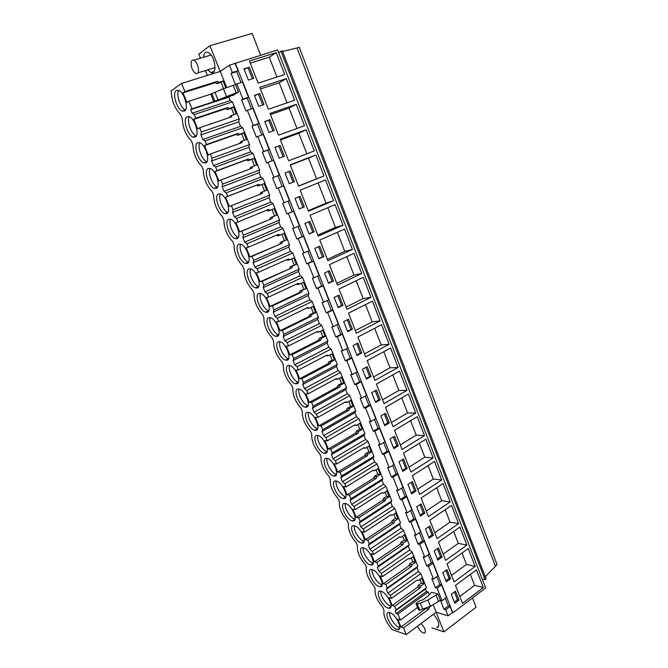 <?xml version="1.0" encoding="UTF-8"?>
<svg xmlns="http://www.w3.org/2000/svg" width="668" height="668" viewBox="0 0 668 668"><rect width="100%" height="100%" fill="white"/><g stroke="black" fill="none" stroke-linecap="round" stroke-linejoin="round"><path stroke-width="1" d="M495.314 565.905L297.001 47.921L299.239 47.219L497.067 564.585L485.269 576.785M485.093 579.64L281.053 51.219L282.314 50.835L486.087 578.897L485.093 579.64L482.146 578.922M235.253 62.959L452.887 612.84L485.644 587.974L277.579 49.933L234.134 63.727M452.887 612.84L452.278 612.656M195.749 118.194L227.713 107.498L229.358 108.425L233.474 107.047L236.18 113.827L232.08 115.222L231.479 116.9L199.64 127.755L197.703 128.899L193.812 119.38L195.749 118.194L194.263 114.554L192.092 113.184L190.656 109.677L191.941 108.851L188.835 101.252L186.931 102.513L183.007 92.894L184.902 91.583L181.579 83.433L220.273 71.426L229.425 65.18L232.347 72.545L231.044 73.413L235.478 84.569L242.451 81.922L248.521 97.252L247.185 98.046L251.444 108.792M236.798 83.742L242.901 99.123L241.574 99.908L245.966 110.963L252.896 108.299L258.9 123.471L257.547 124.198L261.798 134.928M247.302 110.203L253.347 125.425L252.003 126.143L256.345 137.082L263.234 134.41L269.179 149.432L267.801 150.083L272.043 160.796M257.706 136.397L263.685 151.469L262.324 152.112L266.624 162.942L273.462 160.262L279.349 175.133L277.955 175.717L282.188 186.405L283.591 185.854L289.419 200.584L282.656 203.281L286.873 213.894L288.284 213.418L294.095 228.047L299.398 225.776L293.619 211.188L288.284 213.418M288.033 201.151L292.2 211.672L293.619 211.188M298.02 226.36L302.111 236.697L303.556 236.28L309.267 250.717L302.579 253.431L306.721 263.843L308.173 263.501L313.86 277.838L319.045 275.416L313.384 261.121L308.173 263.501M307.906 251.327L311.923 261.472L313.384 261.121M317.701 276.043L321.642 286.004L323.12 285.72L328.731 299.882L322.126 302.612L326.176 312.816L327.662 312.599L333.248 326.66L338.317 324.097L332.764 310.077L327.662 312.599M327.395 300.525L331.27 310.303L332.764 310.077M336.998 324.765L340.805 334.359L342.317 334.2L347.811 348.086L342.801 350.717L341.29 350.834L345.264 360.845L346.784 360.753L352.261 374.548L357.213 371.842L351.769 358.098L346.784 360.753M346.508 348.771L350.241 358.19L351.769 358.098M355.927 372.544L359.593 381.795L361.137 381.754L366.532 395.373L361.63 398.136L360.085 398.136L363.985 407.956L365.538 407.981L370.907 421.508L375.75 418.686L370.414 405.192L365.538 407.981M365.254 396.091L368.853 405.175L370.414 405.192M374.498 419.421L378.03 428.33L379.599 428.405L384.893 441.765L380.1 444.663L378.522 444.546L382.355 454.173L383.933 454.315L389.202 467.592L393.945 464.636L388.701 451.401L383.933 454.315M383.649 442.517L387.114 451.267L388.701 451.401M392.709 465.404L396.116 473.988L397.719 474.171L402.913 487.289L398.228 490.304L396.617 490.078L400.374 499.53L401.986 499.781L407.154 512.807L411.797 509.726L406.653 496.741L401.986 499.781M401.693 488.074L405.033 496.499L406.653 496.741M410.586 510.527L413.868 518.794L415.496 519.094L420.589 531.962L416.005 535.093L414.377 534.759L418.059 544.036L419.704 544.395L424.781 557.179L429.315 553.989L424.264 541.239L419.704 544.395M419.404 532.772L422.619 540.888L424.264 541.239M428.138 554.816L431.286 562.782L432.947 563.182L437.949 575.808L433.465 579.056L431.804 578.622L435.419 587.731L437.089 588.191L442.074 600.741L446.508 597.434L441.556 584.918L437.089 588.191M436.788 576.651L439.878 584.467L441.556 584.918M445.356 598.294L448.395 605.96L450.082 606.46L452.478 612.506L448.069 615.854L445.665 609.784L450.082 606.46M229.425 65.18L235.128 63.418L238.033 70.758L236.722 71.626L240.981 82.389M483.323 587.556L476.459 569.829L455.459 585.377L462.506 603.329L483.323 587.556L474.622 585.327L459.809 596.449M451.267 594.32L454.816 603.321L459.008 600.165L455.476 591.18L451.267 594.32M323.963 175.943L298.588 186.138L290.221 164.846L315.839 154.968L323.963 175.943L298.538 186.005M289.261 183.708L294.379 181.671L290.188 171.016L285.044 173.02L289.261 183.708L293.085 182.18L288.902 171.551L285.052 173.045M333.541 200.692L308.457 211.255L300.174 190.171L325.5 179.917L333.541 200.692L326.034 203.197L308.232 210.679M299.231 208.984L304.291 206.871L300.141 196.317L295.056 198.396L299.231 208.984M296.233 104.333L304.516 125.718L278.556 135.153L270.022 113.435L296.233 104.333L289.069 108.124L296.976 128.456M269.02 132.406L274.256 130.519L269.981 119.647L264.712 121.501L269.02 132.406M288.618 160.771L280.176 139.27L306.086 129.776L314.286 150.951L288.618 160.771M280.134 145.457L274.932 147.386L279.191 158.182L284.368 156.228L280.134 145.457L274.974 147.494M433.131 457.922L410.929 472.051L403.472 453.088L425.883 439.193L433.131 457.922L424.798 457.188L409.008 467.166M403.48 459L398.988 461.805L402.737 471.324L407.213 468.493L403.48 459M441.69 480.016L419.721 494.437L412.34 475.649L434.509 461.471L441.69 480.016L433.29 479.031L417.667 489.21M412.348 481.545L407.906 484.409L411.622 493.836L416.047 490.955L412.348 481.545M415.78 413.1L393.085 426.643L385.494 407.313L408.399 394.028L415.78 413.1L407.58 412.916L391.448 422.477M385.494 413.275L380.894 415.964L384.726 425.658L389.294 422.953L385.494 413.275M424.497 435.611L402.053 449.455L394.529 430.309L417.183 416.715L424.497 435.611L416.222 435.152L400.274 444.93M393.778 448.604L398.295 445.832L394.529 436.246L389.987 438.993L393.778 448.604M466.899 545.121L445.631 560.369L438.45 542.09L459.91 527.077L466.899 545.121L458.306 543.376L443.176 554.131M438.467 547.935L434.158 550.958L437.782 560.135L442.066 557.079L438.467 547.935M475.148 566.439L454.106 581.945L446.992 563.834L468.218 548.545L475.148 566.439L466.498 564.443L451.526 575.39M447.009 569.654L442.75 572.735L446.341 581.828L450.574 578.722L447.009 569.654M450.165 501.918L428.438 516.623L421.124 498.002L443.051 483.54L450.165 501.918L441.698 500.674L426.251 511.045M421.132 503.881L416.74 506.803L420.422 516.139L424.798 513.199L421.132 503.881M458.574 523.62L437.072 538.592L429.825 520.147L451.518 505.4L458.574 523.62L450.04 522.117L434.751 532.688M429.14 538.241L433.474 535.243L429.841 526.008L425.491 528.981L429.14 538.241M361.739 273.521L337.49 285.136L329.441 264.67L353.923 253.339L361.739 273.521L353.982 275.074L336.764 283.299M329.424 270.749L324.506 273.045L328.564 283.324L333.457 281.003L329.424 270.749M370.957 297.335L346.976 309.292L339.01 289.019L363.225 277.345L370.957 297.335L363.125 298.588L346.091 307.046M338.993 295.081L334.134 297.444L338.15 307.622L342.985 305.226L338.993 295.081M343.035 225.208L318.227 236.121L310.027 215.246L335.069 204.633L343.035 225.208L335.436 227.387L317.834 235.119M309.994 221.375L304.967 223.529L309.109 234.009L314.11 231.821L309.994 221.375M352.428 249.481L327.904 260.745L319.78 240.079L344.546 229.107L352.428 249.481L344.755 251.343L327.345 259.326M318.878 258.783L323.83 256.529L319.755 246.183L314.787 248.404L318.878 258.783M398.103 367.45L374.907 380.376L367.166 360.678L390.58 348.011L398.103 367.45L390.045 367.817L373.562 376.952M367.158 366.674L362.457 369.237L366.365 379.123L371.041 376.535L367.158 366.674M406.987 390.379L384.042 403.614L376.376 384.108L399.531 371.132L406.987 390.379L398.854 390.471L382.547 399.823M376.368 390.087L371.725 392.709L375.583 402.503L380.209 399.856L376.368 390.087M380.092 320.924L356.378 333.215L348.487 313.133L372.427 301.126L380.092 320.924L372.185 321.876L355.334 330.568M348.471 319.179L343.669 321.609L347.644 331.687L352.428 329.224L348.471 319.179M389.143 344.296L365.688 356.904L357.873 337.023L381.545 324.681L389.143 344.296L381.152 344.955L364.494 353.873M357.864 343.043L353.113 345.54L357.046 355.518L361.78 352.996L357.864 343.043M264.044 104.559L259.718 93.578L254.399 95.349L258.741 106.362L264.044 104.559M286.288 78.632L259.769 87.341L268.386 109.276L294.646 100.233L286.288 78.632L279.216 82.782L287.023 102.864M276.235 52.68L249.414 60.98L258.115 83.141L284.685 74.499L276.235 52.68L269.262 57.189L276.969 77.012M243.97 68.929L248.362 80.051L253.723 78.331L249.364 67.234L243.97 68.929M281.053 51.219L278.673 52.755M297.001 47.921L282.572 51.486M472.493 597.952L476.092 607.17L443.953 631.853L431.77 627.786M436.112 612.222L443.953 631.853M448.395 605.96L443.986 609.274L440.396 600.248L442.074 600.741M443.986 609.274L445.665 609.784M181.579 83.433L170.933 91.048L171.267 91.875C171.826 101.144 174.916 108.667 180.519 114.428L182.272 118.695C182.756 127.73 185.804 135.17 191.432 141.023L192.827 144.43C193.227 153.231 196.25 160.604 201.903 166.532L203.281 169.906C203.606 178.481 206.596 185.779 212.265 191.791L213.635 195.131C213.877 203.489 216.841 210.712 222.528 216.808L223.88 220.114C224.056 228.247 226.986 235.403 232.689 241.574L234.025 244.847C234.126 252.763 237.04 259.852 242.751 266.098L244.079 269.338C244.104 277.053 246.985 284.067 252.713 290.388L254.032 293.594C253.99 301.101 256.838 308.048 262.582 314.444L263.885 317.626C263.776 324.924 266.599 331.804 272.36 338.267L273.646 341.415C273.471 348.512 276.268 355.334 282.038 361.864L283.315 364.987C283.082 371.884 285.846 378.639 291.632 385.244L292.901 388.333C292.592 395.038 295.331 401.727 301.126 408.39L302.387 411.455C302.011 417.976 304.733 424.597 310.536 431.328L311.781 434.359C311.355 440.696 314.043 447.259 319.863 454.048L321.091 457.054C320.598 463.208 323.27 469.704 329.099 476.56L330.318 479.54C329.767 485.511 332.405 491.949 338.25 498.862L339.453 501.81C338.843 507.605 341.465 513.984 347.31 520.957L348.512 523.879C347.844 529.499 350.433 535.82 356.294 542.85L357.48 545.748C356.754 551.192 359.326 557.463 365.196 564.543L366.373 567.416C365.588 572.693 368.135 578.905 374.013 586.045L375.182 588.884C374.347 593.994 376.869 600.148 382.756 607.346L384.05 610.494C383.156 615.445 385.661 621.541 391.548 628.788L391.824 629.448L406.253 634.6L436.179 612.172L448.069 615.854M459.008 600.165L457.463 599.722L454.415 591.973M454.332 602.085L457.463 599.722M470.355 574.355L474.622 585.327M438.734 625.949L436.73 627.477L437.899 627.185C439.845 624.33 438.333 620.021 433.382 614.268M220.273 71.426L226.728 87.608M230.084 96L228.848 97.144L230.218 100.576L232.431 101.887L239.244 118.954L238.718 121.835L240.513 126.344L242.743 127.705L249.49 144.605L248.93 147.394L249.615 149.114L250.709 151.853L252.947 153.264L259.627 169.998L259.034 172.695L260.804 177.112L263.058 178.581L269.672 195.148L269.054 197.753L269.722 199.44L270.799 202.12L273.062 203.64L279.608 220.048L278.965 222.561L280.694 226.895L282.973 228.456L289.461 244.705L288.785 247.127L289.444 248.788L290.496 251.418L292.784 253.038L299.206 269.12L298.504 271.467L300.208 275.709L302.504 277.379L308.866 293.31L308.14 295.565L308.783 297.185L309.818 299.773L312.131 301.485L318.427 317.258L317.676 319.429L319.337 323.596L321.659 325.358L327.904 340.989L327.12 343.076L328.773 347.201L331.103 349.005L337.282 364.486L336.48 366.49L338.117 370.581L340.455 372.427L346.575 387.766L345.748 389.686L346.375 391.256L347.368 393.736L349.723 395.631L355.785 410.82L354.933 412.665L355.551 414.218L356.537 416.682L358.9 418.611L364.903 433.666L364.035 435.436L364.644 436.972L365.621 439.41L367.984 441.381L373.938 456.294L373.045 457.989L374.614 461.93L376.994 463.943L382.889 478.714L381.971 480.334L383.532 484.233L385.92 486.287L391.765 500.925L390.822 502.478L391.415 503.973L392.366 506.344L394.763 508.431L400.549 522.935L399.589 524.413L401.117 528.246L403.522 530.375L409.259 544.746L408.273 546.148L408.858 547.618L409.793 549.948L412.198 552.11L417.884 566.347L416.882 567.691L417.458 569.144L418.385 571.449L420.798 573.653L426.434 587.765L425.407 589.034L426.401 591.506L428.121 591.998L429.274 594.871M433.19 604.682L436.179 612.172M424.781 557.179L423.128 556.795L426.777 565.988L428.438 566.397L433.465 579.056M407.154 512.807L405.534 512.523L409.259 521.892L410.887 522.192L416.005 535.093M389.202 467.592L387.615 467.416L391.406 476.96L393.001 477.152L398.228 490.304M370.907 421.508L369.346 421.45L373.212 431.177L374.781 431.261L380.1 444.663M352.261 374.548L350.733 374.598L354.666 384.517L356.211 384.484L361.63 398.136M333.248 326.66L331.754 326.844L335.77 336.948L337.273 336.797L342.801 350.717M313.86 277.838L312.399 278.147L316.498 288.451L317.968 288.167L323.604 302.37M294.095 228.047L292.667 228.481L296.842 238.994L298.279 238.585L304.024 253.063M268.002 162.332L273.922 177.245L272.536 177.822L276.794 188.543L278.197 188L284.059 202.771M238.443 92.034L213.718 101.561L233.491 95.081L238.443 92.034L235.478 84.569L223.429 88.777L210.712 94.096L213.71 101.528M416.055 603.805L418.535 609.951L419.788 610.201L430.426 606.268L440.396 600.248L437.916 594.002L431.628 592.224L428.539 595.706L423.069 599.714L419.137 601.116L416.206 603.204L416.014 603.705L417.266 603.939L420.289 603.129L427.921 599.998L437.916 594.002M199.64 127.755L201.369 131.988L200.951 134.894L201.669 136.673L202.821 139.495L205.009 140.923L206.479 144.522L204.517 145.599L208.358 155.026L210.337 153.991L212.048 158.182L211.589 160.996L213.451 165.547L215.655 167.025L217.108 170.59L215.104 171.551L218.912 180.878L220.924 179.968L222.619 184.109L222.127 186.823L223.972 191.332L226.185 192.868L227.621 196.4L225.592 197.244L229.358 206.479L231.404 205.677L233.082 209.777L232.564 212.399L233.266 214.127L234.384 216.858L236.614 218.453L238.042 221.943L235.971 222.678L239.703 231.821L241.783 231.128L243.436 235.194L242.893 237.716L243.586 239.428L244.697 242.133L246.935 243.778L248.346 247.235L246.25 247.861L249.941 256.913L252.053 256.328L253.698 260.353L253.114 262.783L254.9 267.158L257.155 268.853L258.558 272.277L256.42 272.794L260.077 281.754L262.223 281.278L263.852 285.261L263.242 287.599L265.012 291.933L267.275 293.678L268.661 297.068L266.499 297.477L270.123 306.361L272.293 305.986L273.905 309.927L273.27 312.181L275.016 316.465L277.303 318.26L278.665 321.617L276.477 321.926L280.059 330.718L282.263 330.443L283.858 334.351L283.199 336.513L284.927 340.764L287.223 342.601L288.576 345.924L286.355 346.133L289.904 354.842L292.141 354.666L293.72 358.532L293.027 360.611L293.686 362.24L294.747 364.82L297.051 366.707L298.387 369.997L296.141 370.105L299.656 378.731L301.919 378.656L303.481 382.48L302.763 384.476L304.466 388.642L306.779 390.571L308.107 393.836L305.827 393.853L309.309 402.386L311.605 402.412L313.15 406.202L312.407 408.115L314.085 412.239L316.415 414.218L317.734 417.442L315.421 417.366L318.87 425.825L321.191 425.933L322.719 429.691L321.951 431.52L323.621 435.611L325.959 437.632L327.262 440.83L324.924 440.655L328.347 449.03L330.693 449.238L332.205 452.954L331.411 454.708L333.065 458.757L335.411 460.82L336.705 463.984L334.342 463.726L337.724 472.017L340.096 472.318L341.599 476L340.78 477.67L342.417 481.686L344.771 483.791L346.057 486.922L343.669 486.571L347.018 494.788L349.414 495.172L350.909 498.829L350.057 500.424L351.685 504.39L354.048 506.536L355.318 509.651L352.904 509.208L356.228 517.349L358.649 517.817L360.119 521.432L359.25 522.952L360.862 526.893L363.233 529.073L364.494 532.154L362.056 531.628L365.346 539.694L367.792 540.253L369.254 543.835L368.36 545.28L369.947 549.179L372.335 551.401L373.579 554.448L371.116 553.839L374.381 561.83L376.852 562.473L378.297 566.021L377.387 567.391L377.988 568.885L378.956 571.257L381.353 573.52L382.589 576.542L380.1 575.849L383.332 583.765L385.82 584.483L387.256 587.999L386.321 589.301L386.922 590.788L387.883 593.134L390.287 595.43L391.506 598.428L388.993 597.651L392.2 605.492L394.713 606.302L396.132 609.784L395.172 611.011L396.199 613.525L397.886 614.084L400.341 620.104L397.811 619.253L400.984 627.027L403.522 627.903L406.253 634.6M389.945 612.748L389.127 612.564C383.207 611.596 390.421 627.461 396.742 629.348L397.685 629.565C403.606 630.534 396.216 614.443 389.945 612.748M195.29 137.057C199.782 135.161 194.989 118.553 189.353 116.691L186.982 116.766C182.573 118.979 187.491 135.345 193.044 137.099L195.29 137.057M363.367 547.793L363.033 547.735C356.587 546.432 363.901 563.508 370.348 564.861L370.815 564.953C377.261 566.255 369.763 548.937 363.367 547.793M197.619 142.752C193.077 144.747 198.087 161.138 203.707 162.85L205.844 162.85C210.47 161.172 205.585 144.538 199.874 142.727L197.619 142.752M307.931 412.323C301.719 411.755 308.441 429.282 314.787 430.301L315.313 430.376C321.625 431.236 315.02 413.5 308.591 412.415L307.931 412.323M286.605 360.219C292.425 360.378 286.422 343.076 280.151 341.765L279.007 341.649C273.279 341.791 279.416 358.875 285.595 360.11L286.605 360.219M296.266 383.824C302.253 384.217 296.049 366.79 289.728 365.546L288.743 365.429C282.856 365.346 289.169 382.564 295.415 383.724L296.266 383.824M239.119 244.162C234 245.239 239.486 261.881 245.406 263.376L247.018 263.468C252.22 262.699 246.859 245.832 240.856 244.246L239.119 244.162M236.873 238.685C241.933 237.691 236.706 220.899 230.769 219.254L228.899 219.188C223.922 220.49 229.283 237.056 235.128 238.61L236.873 238.685M218.57 193.962C213.743 195.499 218.979 211.99 224.749 213.601L226.636 213.66C231.546 212.432 226.444 195.707 220.582 194.004L218.57 193.962M208.149 168.486C203.464 170.248 208.583 186.689 214.278 188.351L216.29 188.376C221.058 186.931 216.065 170.248 210.278 168.495L208.149 168.486M361.388 542.959L361.689 543.017C368.31 544.445 360.787 526.685 354.341 525.741L354.174 525.716C347.552 524.296 354.9 541.815 361.388 542.959M381.169 591.297L380.51 591.155C374.414 590.086 381.662 606.327 388.024 608.047L388.809 608.222C394.905 609.299 387.482 592.817 381.169 591.297M379.224 586.554L379.85 586.679C386.129 587.873 378.664 570.981 372.31 569.645L371.809 569.545C365.538 568.359 372.819 585.018 379.224 586.554M334.008 476.042C340.647 477.395 333.599 459.308 327.095 458.39L326.761 458.331C320.214 457.279 327.37 475.157 333.8 476.008L334.008 476.042M343.218 498.562C350.032 500.148 342.751 481.878 336.204 481.043L336.037 481.018C329.332 479.716 336.722 497.777 343.185 498.553L343.218 498.562M345.231 503.48L345.231 503.48C338.434 501.944 345.824 519.921 352.345 520.865L352.479 520.89C359.275 522.443 351.719 504.215 345.231 503.48M317.392 435.436C311.012 434.626 317.943 452.328 324.339 453.263L324.706 453.313C331.178 454.424 324.356 436.521 317.885 435.511L317.392 435.436M184.627 111.013C188.986 108.884 184.276 92.293 178.715 90.389L176.235 90.506C171.968 92.952 176.803 109.293 182.272 111.097L184.627 111.013M305.835 407.213C311.981 407.839 305.585 390.262 299.206 389.093L298.379 388.993C292.334 388.659 298.846 406.035 305.142 407.121L305.835 407.213M257.063 288.008C262.415 287.474 256.904 270.515 250.826 268.995L249.239 268.887C243.97 269.738 249.607 286.472 255.594 287.9L257.063 288.008M267.008 312.315C272.511 312.006 266.849 294.947 260.704 293.494L259.259 293.377C253.84 293.995 259.627 310.829 265.68 312.198L267.008 312.315M276.853 336.38C282.514 336.305 276.686 319.137 270.482 317.743L269.179 317.634C263.609 318.01 269.563 334.969 275.684 336.271L276.853 336.38M397.886 614.084L428.121 591.998M417.533 607.454L400.341 620.104M432.021 605.35L429.165 607.471L428.706 609.191L403.522 627.903M395.172 611.011L425.407 589.034M396.199 613.525L426.401 591.506M438.617 601.576L436.12 595.322M428.706 609.191L426.142 608.373L400.984 627.027M389.527 612.631C388.768 616.706 394.988 626.175 399.289 627.461L399.815 627.603M429.165 607.471L428.522 607.27M260.62 55.152L252.128 33.4L209.919 45.741L198.788 54.116L200.433 58.2M205.402 70.557L207.356 75.434M209.919 45.741L220.181 71.451M232.347 72.545L238.033 70.758M231.044 73.413L236.722 71.626M242.901 99.123L248.521 97.252M249.364 67.234L244.121 69.297M252.37 78.766L248.145 68.027M250.249 63.101L269.262 57.189M207.656 69.864L210.754 72.47C217.893 75.793 215.088 54.834 207.973 52.38L207.848 52.329C205.327 51.661 203.924 53.306 203.615 57.248M210.754 72.47L214.052 71.451M191.941 108.851L215.296 101.194M216.516 100.793L230.201 96.309M221.559 89.462L225.801 87.85L223.07 81.003L218.904 82.323L217.25 81.371L184.902 91.583M210.746 94.18L188.835 101.252M214.987 68.604L214.328 67.819M210.328 55.252L210.42 54.233M190.656 109.677L228.848 97.144M192.092 113.184L230.218 100.576M221.659 89.186L220.782 89.754M223.07 81.003L221.091 82.314L216.941 83.634L215.288 82.682L217.25 81.371M223.596 88.56L221.091 82.314M218.904 82.323L216.941 83.634M183.007 92.894L215.288 82.682M178.715 90.389C175.818 94.572 180.644 108.416 185.52 110.036L182.272 111.097M236.18 92.777L233.207 85.304M450.574 578.722L449.046 578.329L445.932 570.43M445.873 580.651L449.046 578.329M462.047 552.995L466.498 564.443M432.947 563.182L428.438 566.397M435.419 587.731L439.878 584.467M386.321 589.301L416.882 567.691M387.883 593.134L418.385 571.449M390.287 595.43L420.798 573.653M396.132 609.784L426.434 587.765M394.713 606.302L420.172 587.882L420.64 586.162L423.921 583.79L421.683 578.187L418.385 580.55L417.057 580.125L391.506 598.428M420.172 587.882L417.625 587.139L392.2 605.492M423.921 583.79L421.374 583.064L418.093 585.427L417.625 587.139M421.374 583.064L419.93 579.448M380.852 591.213C379.967 595.33 386.271 605.033 390.605 606.185L391.022 606.302M420.64 586.162L418.093 585.427M418.385 580.55L417.007 580.158M442.066 557.079L440.538 556.736L437.381 548.695M437.34 559.016L440.538 556.736M453.664 531.444L458.306 543.376M426.777 565.988L431.286 562.782M377.387 567.391L408.273 546.148M378.956 571.257L409.793 549.948M381.353 573.52L412.198 552.11M387.256 587.999L417.884 566.347M385.82 584.483L411.555 566.38L412.031 564.66L415.346 562.331L413.091 556.669L409.76 558.999L408.415 558.548L382.589 576.542M411.555 566.38L409.033 565.712L383.332 583.765M415.346 562.331L412.824 561.679L409.509 564.009L409.033 565.712M412.824 561.679L411.313 557.914M372.093 569.595C371.082 573.754 377.47 583.698 381.837 584.725L382.154 584.801M412.031 564.66L409.509 564.009M409.76 558.999L408.298 558.632M433.474 535.243L431.962 534.943L428.739 526.76M428.722 537.181L431.962 534.943M445.214 509.692L450.04 522.117M415.496 519.094L410.887 522.192M418.059 544.036L422.619 540.888M368.36 545.28L399.589 524.413M369.947 549.179L401.117 528.246M372.335 551.401L403.522 530.375M378.297 566.021L409.259 544.746M376.852 562.473L402.862 544.679L403.338 542.959L406.695 540.671L404.416 534.959L401.05 537.247L399.698 536.771L373.579 554.448M402.862 544.679L400.366 544.094L374.381 561.83M406.695 540.671L404.19 540.103L400.842 542.391L400.366 544.094M404.19 540.103L402.62 536.179M363.258 547.777C362.123 551.968 368.594 562.172 372.986 563.057L373.195 563.107M403.338 542.959L400.842 542.391M401.05 537.247L399.506 536.897M424.798 513.199L423.303 512.949L420.022 504.616M420.03 515.145L423.303 512.949M436.672 487.74L441.698 500.674M409.259 521.892L413.868 518.794M359.25 522.952L390.822 502.478M360.862 526.893L392.366 506.344M363.233 529.073L394.763 508.431M369.254 543.835L400.549 522.935M367.792 540.253L394.087 522.777L394.571 521.065L397.961 518.811L395.665 513.049L392.258 515.287L390.889 514.794L364.494 532.154M394.087 522.777L391.615 522.276L365.346 539.694M397.961 518.811L395.481 518.326L392.091 520.572L391.615 522.276M395.481 518.326L393.844 514.243M354.349 525.741C353.08 529.983 359.643 540.462 364.052 541.197L364.152 541.222M394.571 521.065L392.091 520.572M392.258 515.287L390.621 514.978M416.047 490.955L414.561 490.746L411.229 482.271M411.254 492.9L414.561 490.746M428.063 465.588L433.29 479.031M397.719 474.171L393.001 477.152M400.374 499.53L405.033 496.499M350.057 500.424L381.971 480.334M351.685 504.39L383.532 484.233M354.048 506.536L385.92 486.287M360.119 521.432L391.765 500.925M358.649 517.817L385.227 500.674L385.72 498.963L389.152 496.75L386.83 490.938L383.39 493.134L382.004 492.617L355.318 509.651M385.227 500.674L382.781 500.257L356.228 517.349M389.152 496.75L386.688 496.349L383.265 498.553L382.781 500.257M386.688 496.349L384.993 492.107M345.356 503.505C343.953 507.789 350.591 518.527 355.025 519.128M385.72 498.963L383.265 498.553M383.39 493.134L381.637 492.859M407.213 468.493L405.743 468.343L402.345 459.709M402.395 470.456L405.743 468.343M419.37 443.235L424.798 457.188M391.406 476.96L396.116 473.988M340.78 477.67L373.045 457.989M342.417 481.686L374.614 461.93M344.771 483.791L376.994 463.943M350.909 498.829L382.889 478.714M349.414 495.172L376.293 478.363L376.785 476.651L380.259 474.48L377.913 468.619L374.439 470.773L373.036 470.23L346.057 486.922M376.293 478.363L373.863 478.029L347.018 494.788M380.259 474.48L377.821 474.171L374.356 476.326L373.863 478.029M377.821 474.171L376.059 469.763M336.28 481.06C334.76 485.335 341.331 496.224 345.807 496.833M376.785 476.651L374.356 476.326M374.439 470.773L372.552 470.539M398.295 445.832L396.842 445.723L393.377 436.939M393.452 447.794L396.842 445.723M410.595 420.665L416.222 435.152M379.599 428.405L374.781 431.261M382.355 454.173L387.114 451.267M331.411 454.708L364.035 435.436M333.065 458.757L365.621 439.41M335.411 460.82L367.984 441.381M341.599 476L373.938 456.294M340.096 472.318L367.275 455.843L367.776 454.131L371.283 452.011L368.911 446.09L365.396 448.195L363.985 447.635L336.705 463.984M367.275 455.843L364.87 455.601L337.724 472.017M371.283 452.011L368.87 451.785L365.371 453.898L364.87 455.601M368.87 451.785L367.041 447.209M327.12 458.39C325.491 462.673 331.979 473.712 336.505 474.33M367.776 454.131L365.371 453.898M365.396 448.195L363.359 448.011M389.294 422.953L387.849 422.894L384.334 413.951M384.434 424.923L387.849 422.894M401.735 397.894L407.58 412.916M373.212 431.177L378.03 428.33M321.951 431.52L354.933 412.665M323.621 435.611L356.537 416.682M325.959 437.632L358.9 418.611M332.205 452.954L364.903 433.666M330.693 449.238L358.165 433.115L358.674 431.403L362.215 429.324L359.827 423.345L356.278 425.416L354.85 424.831L327.262 440.83M358.165 433.115L355.785 432.956L328.347 449.03M362.215 429.324L359.827 429.182L356.294 431.252L355.785 432.956M359.827 429.182L357.931 424.447M317.876 435.511C316.131 439.786 322.544 450.992 327.111 451.626M358.674 431.403L356.294 431.252M356.278 425.416L354.048 425.291M380.209 399.856L378.781 399.848L375.199 390.747M375.316 401.827L378.781 399.848M392.801 374.898L398.854 390.471M361.137 381.754L356.211 384.484M363.985 407.956L368.853 405.175M312.407 408.115L345.748 389.686M314.085 412.239L347.368 393.736M316.415 414.218L349.723 395.631M322.719 429.691L355.785 410.82M321.191 425.933L348.972 410.169L349.489 408.457L353.071 406.428L350.658 400.391L347.068 402.412L345.623 401.802L317.734 417.442M348.972 410.169L346.617 410.102L318.87 425.825M353.071 406.428L350.708 406.378L347.135 408.399L346.617 410.102M350.708 406.378L348.746 401.468M347.068 402.412L344.655 402.353M308.549 412.406C306.704 416.665 312.991 427.996 317.592 428.697L317.617 428.706M349.489 408.457L347.135 408.399M371.041 376.535L369.621 376.585L365.972 367.325M366.122 378.514L369.621 376.585M383.774 351.694L390.045 367.817M354.666 384.517L359.593 381.795M302.763 384.476L336.48 366.49M304.466 388.642L338.117 370.581M306.779 390.571L340.455 372.427M313.15 406.202L346.575 387.766M311.605 402.412L339.695 387.006L340.212 385.294L343.836 383.315L341.406 377.22L337.766 379.19L336.313 378.564L308.107 393.836M339.695 387.006L337.365 387.031L309.309 402.386M343.836 383.315L341.498 383.357L337.883 385.327L337.365 387.031M341.498 383.357L339.469 378.272M337.766 379.19L335.219 379.157M299.13 389.077C297.185 393.318 303.339 404.783 307.981 405.559L308.04 405.576M340.212 385.294L337.883 385.327M361.78 352.996L360.369 353.096L356.662 343.669M356.837 354.984L360.369 353.096M374.664 328.272L381.152 344.955M342.317 334.2L337.273 336.797M345.264 360.845L350.241 358.19M293.027 360.611L327.12 343.076M294.747 364.82L328.773 347.201M297.051 366.707L331.103 349.005M303.481 382.48L337.282 364.486M301.919 378.656L330.326 363.617L330.852 361.914L334.518 359.977L332.054 353.831L328.38 355.752L326.911 355.1L298.387 369.997M330.326 363.617L328.021 363.734L299.656 378.731M334.518 359.977L332.205 360.11L328.547 362.039L328.021 363.734M332.205 360.11L330.101 354.858M328.38 355.752L325.7 355.727M289.628 365.521C287.582 369.746 293.611 381.353 298.287 382.196L295.415 383.724M330.852 361.914L328.547 362.039M352.428 329.224L351.034 329.382L347.26 319.788M347.46 331.219L351.034 329.382M365.471 304.616L372.185 321.876M335.77 336.948L340.805 334.359M283.199 336.513L317.676 319.429M284.927 340.764L319.337 323.596M287.223 342.601L321.659 325.358M293.72 358.532L327.904 340.989M292.141 354.666L320.865 340.012L321.4 338.309L325.107 336.421L322.627 330.217L318.912 332.088L317.417 331.411L288.576 345.924M320.865 340.012L318.586 340.221L289.904 354.842M325.107 336.421L322.819 336.647L319.12 338.534L318.586 340.221M322.819 336.647L320.64 331.211M318.912 332.088L316.081 332.079M280.034 341.732C277.896 345.94 283.791 357.697 288.501 358.624L288.601 358.649M321.4 338.309L319.12 338.534M342.985 305.226L341.615 305.443L337.766 295.682M337.991 307.23L341.615 305.443M356.186 280.744L363.125 298.588M323.12 285.72L317.968 288.167M326.176 312.816L331.27 310.303M273.27 312.181L308.14 295.565M275.016 316.465L309.818 299.773M277.303 318.26L312.131 301.485M283.858 334.351L318.427 317.258M282.263 330.443L311.313 316.173L311.856 314.478L315.605 312.641L313.1 306.37L309.342 308.19L307.839 307.489L278.665 321.617M311.313 316.173L309.067 316.482L280.059 330.718M315.605 312.641L313.342 312.966L309.61 314.795L309.067 316.482M313.342 312.966L311.096 307.338M309.342 308.19L306.37 308.199M270.348 317.709C268.11 321.909 273.88 333.825 278.623 334.818L278.74 334.852M311.856 314.478L309.61 314.795M333.457 281.003L332.096 281.27L328.18 271.333M328.439 283.007L332.096 281.27M346.809 256.629L353.982 275.074M316.498 288.451L321.642 286.004M263.242 287.599L298.504 271.467M265.012 291.933L300.208 275.709M267.275 293.678L302.504 277.379M273.905 309.927L308.866 293.31M272.293 305.986L301.677 292.108L302.22 290.413L306.011 288.626L303.481 282.297L299.681 284.067L298.162 283.341L268.661 297.068M301.677 292.108L299.456 292.517L270.123 306.361M306.011 288.626L299.999 290.83L299.456 292.517M303.781 289.052L301.46 283.24M299.681 284.067L297.469 284.51L296.567 284.084M260.562 293.452C258.24 297.636 263.885 309.718 268.653 310.795L268.778 310.829M302.22 290.413L299.999 290.83M323.83 256.529L322.485 256.854L318.502 246.742M318.786 258.541L322.485 256.854M337.348 232.297L344.755 251.343M303.556 236.28L298.279 238.585M306.721 263.843L311.923 261.472M253.114 262.783L288.785 247.127M254.9 267.158L290.496 251.418M257.155 268.853L292.784 253.038M263.852 285.261L299.206 269.12M262.223 281.278L291.941 267.81L292.492 266.114L296.325 264.378L293.77 257.99L289.929 259.71L288.392 258.95L258.558 272.277M291.941 267.81L260.077 281.754M296.325 264.378L290.304 266.632L289.745 268.319M294.12 264.904L291.724 258.908M289.929 259.71L287.741 260.253L286.664 259.727M250.684 268.945C248.279 273.129 253.807 285.395 258.591 286.539L258.725 286.572M292.492 266.114L290.304 266.632M314.11 231.821L312.783 232.214L308.733 221.918M309.042 233.842L312.783 232.214M327.788 207.715L335.436 227.387M296.842 238.994L302.111 236.697M242.893 237.716L278.965 222.561M244.697 242.133L280.694 226.895M246.935 243.778L282.973 228.456M253.698 260.353L289.461 244.705M252.053 256.328L282.113 243.269L282.673 241.582L286.547 239.895L283.967 233.449L280.084 235.111L278.523 234.326L248.346 247.235M282.113 243.269L249.941 256.913M286.547 239.895L280.51 242.2L279.95 243.887M284.368 240.522L281.896 234.334M280.084 235.111L277.93 235.762L276.661 235.128M240.714 244.204C238.226 248.371 243.636 260.829 248.438 262.048L248.571 262.09M282.673 241.582L280.51 242.2M304.291 206.871L302.98 207.322L298.855 196.843M299.197 208.892L302.98 207.322M318.143 182.898L326.034 203.197M283.591 185.854L278.197 188M286.873 213.894L292.2 211.672M232.564 212.399L269.054 197.753M234.384 216.858L270.799 202.12M236.614 218.453L273.062 203.64M243.436 235.194L279.608 220.048M241.783 231.128L272.185 218.494L272.753 216.799L276.669 215.179L274.064 208.658L270.139 210.27L268.561 209.46L238.042 221.943M272.185 218.494L239.703 231.821M276.669 215.179L270.615 217.526L270.047 219.213M274.523 215.906L271.968 209.518M270.139 210.27L268.01 211.021L266.565 210.278M230.635 219.204C228.072 223.371 233.374 236.038 238.192 237.324L238.317 237.357M272.753 216.799L270.615 217.526M290.188 171.016L288.902 171.551M294.379 181.671L293.085 182.18M315.839 154.968L308.491 158.082L316.54 178.773M290.321 165.088L308.491 158.082M273.922 177.245L279.349 175.133M272.536 177.822L277.955 175.717M276.794 188.543L282.188 186.405M222.127 186.823L259.034 172.695M223.972 191.332L260.804 177.112M226.185 192.868L263.058 178.581M233.082 209.777L269.672 195.148M231.404 205.677L262.157 193.469L262.733 191.783L266.699 190.213L264.069 183.633L260.094 185.186L258.508 184.351L227.621 196.4M262.157 193.469L229.358 206.479M266.699 190.213L260.629 192.618L260.052 194.296M264.586 191.048L261.965 184.493L257.998 186.046L256.412 185.211L225.592 197.244M258.508 184.351L256.412 185.211M220.465 193.962C217.826 198.129 223.012 211.004 227.855 212.357L227.963 212.391M262.733 191.783L260.629 192.618M264.069 183.633L261.965 184.493M260.094 185.186L257.998 186.046M283.065 156.721L278.865 146.058M306.086 129.776L298.821 133.224L306.829 153.807M280.451 139.971L298.821 133.224M263.685 151.469L269.179 149.432M262.324 152.112L267.801 150.083M211.589 160.996L248.93 147.394M213.451 165.547L250.709 151.853M215.655 167.025L252.947 153.264M222.619 184.109L259.627 169.998M220.924 179.968L252.036 168.194L252.621 166.516L256.629 165.004L253.974 158.358L249.949 159.852L248.346 158.984L217.108 170.59M252.621 166.516L250.55 167.459L250.024 168.954M254.491 165.806L251.894 159.326L247.886 160.821L246.283 159.961L215.104 171.551M248.346 158.984L246.283 159.961M210.186 168.461C207.472 172.628 212.566 185.729 217.417 187.149L217.509 187.182M253.974 158.358L251.894 159.326M249.949 159.852L247.886 160.821M269.981 119.647L264.787 121.693M272.936 130.995L268.728 120.307M270.482 114.595L289.069 108.124M253.347 125.425L258.9 123.471M252.003 126.143L257.547 124.198M200.951 134.894L238.718 121.835M202.821 139.495L240.513 126.344M205.009 140.923L242.743 127.705M212.048 158.182L249.49 144.605M210.337 153.991L241.808 142.676L242.4 140.998L246.45 139.537L243.77 132.832L239.703 134.268L238.084 133.375L206.479 144.522M242.4 140.998L240.363 142.05L239.895 143.361M244.296 140.313L241.732 133.909L237.674 135.345L236.054 134.46L204.517 145.599M238.084 133.375L236.054 134.46M199.807 142.702C197.027 146.868 202.02 160.211 206.888 161.698L206.946 161.723M243.77 132.832L241.732 133.909M239.703 134.268L237.674 135.345M259.718 93.578L254.508 95.624M262.708 105.01L258.491 94.297M260.411 88.978L279.216 82.782M241.574 99.908L247.185 98.046M194.263 114.554L232.431 101.887M201.369 131.988L239.244 118.954M232.08 115.222L230.076 116.382L229.667 117.51M233.992 114.57L231.462 108.241L227.362 109.619L225.726 108.7L193.812 119.38M227.713 107.498L225.726 108.7M189.311 116.675C186.472 120.85 191.382 134.443 196.25 135.996L196.283 136.005M233.474 107.047L231.462 108.241M229.358 108.425L227.362 109.619M417.55 626.133C419.295 630.116 421.483 632.462 424.122 633.189L424.898 632.997C426.126 630.634 424.806 627.502 420.923 623.603M198.404 71.668C198.713 66.558 197.185 62.725 193.829 60.17C192.501 59.694 191.616 60.329 191.182 62.066C190.914 67.192 192.442 71.008 195.791 73.513C197.085 73.973 197.962 73.355 198.404 71.668M419.788 610.201L417.266 603.939M422.802 609.4L420.289 603.129M430.426 606.268L427.921 599.998M217.918 99.607L214.904 92.126M214.754 100.96L211.748 93.478M226.427 96.267L223.429 88.777M399.731 628.045L397.685 629.565M390.955 606.678L388.809 608.222M382.088 585.118L379.85 586.679M373.136 563.358L370.815 564.953M364.11 541.414L361.689 543.017M354.992 519.27L352.479 520.89M345.782 496.925L343.185 498.553M336.488 474.38L333.8 476.008M327.103 451.635L324.339 453.263M317.592 428.697L314.787 430.301M307.981 405.559L305.142 407.121M288.501 358.624L285.595 360.11M278.623 334.818L275.684 336.271M268.653 310.795L265.68 312.198M258.591 286.539L255.594 287.9M248.438 262.048L245.406 263.376M238.192 237.324L235.128 238.61M227.855 212.357L224.749 213.601M217.417 187.149L214.278 188.351M206.888 161.698L203.707 162.85M196.25 135.996L193.044 137.099M211.08 55.027L193.829 60.17M215.071 67.593L197.928 72.854"/></g></svg>
